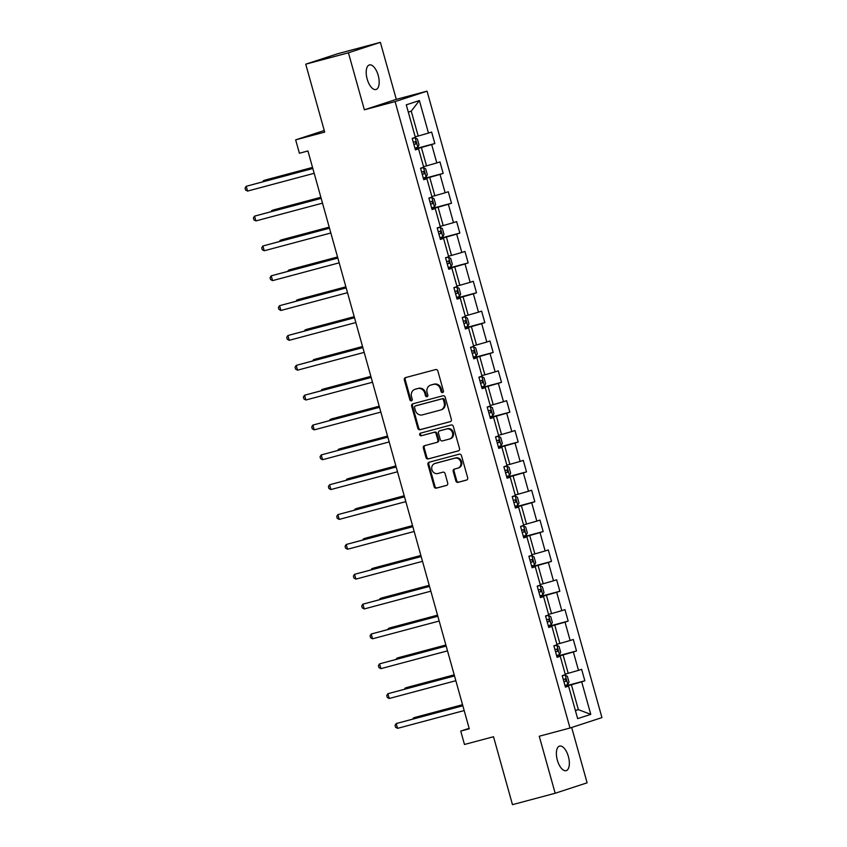 <?xml version="1.0" encoding="UTF-8"?>
<svg xmlns="http://www.w3.org/2000/svg" width="847" height="847" viewBox="0 0 847 847"><rect width="100%" height="100%" fill="white"/><g stroke="black" fill="none" stroke-linecap="round" stroke-linejoin="round"><path stroke-width="1.27" d="M442.621 392.574A1.366 1.218 -108.1 0 0 443.426 390.943L437.857 370.997A1.948 1.736 -108.1 0 0 435.654 369.567L405.48 377.614A1.948 1.736 -108.1 0 0 404.326 379.943L409.895 399.9A1.366 1.218 -108.1 0 0 412.245 399.276L411.526 396.692A6.236 5.548 -108.1 0 1 414.956 389.324A6.236 5.548 -108.1 0 1 415.21 389.249L417.73 388.572A6.236 5.548 -108.1 0 1 424.771 393.156L425.49 395.74A1.366 1.218 -108.1 0 0 427.841 395.104L427.121 392.532A6.236 5.548 -108.1 0 1 430.541 385.163A6.236 5.548 -108.1 0 1 430.805 385.089L433.315 384.411A6.236 5.548 -108.1 0 1 440.366 388.995L441.086 391.579A1.366 1.218 -108.1 0 0 442.621 392.574M568.39 756.572A12.716 5.802 75.1 0 0 559.592 746.091A12.716 5.802 75.1 0 0 557.347 760.183A12.716 5.802 75.1 0 0 566.145 770.664A12.716 5.802 75.1 0 0 568.39 756.572M378.217 75.415A12.716 5.802 75.1 0 0 369.408 64.933A12.716 5.802 75.1 0 0 367.164 79.025A12.716 5.802 75.1 0 0 375.962 89.507A12.716 5.802 75.1 0 0 378.217 75.415M455.845 480.916A1.948 1.736 -108.1 0 0 458.047 482.345L466.517 480.09A1.948 1.736 -108.1 0 0 467.671 477.761L461.477 455.601A1.948 1.736 -108.1 0 0 459.286 454.172L429.101 462.229A1.948 1.736 -108.1 0 0 427.947 464.548L434.14 486.707A1.948 1.736 -108.1 0 0 436.343 488.147L446.57 485.416A1.948 1.736 -108.1 0 0 447.714 483.086L445.067 473.6A1.948 1.736 -108.1 0 0 442.865 472.171L437.793 473.526A5.22 4.637 -108.1 0 1 431.949 469.82A5.22 4.637 -108.1 0 1 434.776 463.542A5.22 4.637 -108.1 0 1 434.987 463.478L454.86 458.174A5.22 4.637 -108.1 0 1 460.715 461.88A5.22 4.637 -108.1 0 1 457.878 468.158A5.22 4.637 -108.1 0 1 457.666 468.222L454.352 469.111A1.948 1.736 -108.1 0 0 453.198 471.43L455.845 480.916L456.713 480.63A1.948 1.736 -108.1 0 0 458.915 482.07L466.877 479.942M348.435 52.789L364.358 109.803L396.301 99.364L380.377 42.35L348.435 52.789L305.735 64.181L324.697 132.111L295.656 139.861L299.404 153.254L307.937 150.967L469.27 728.801L460.736 731.077L464.474 744.471L493.515 736.731L512.477 804.65L555.177 793.258L587.119 782.819L571.672 727.488M364.358 109.803L395.094 101.598L569.999 728.028L539.253 736.234L555.177 793.258M450.212 421.679A1.948 1.736 -108.1 0 0 451.366 419.35L445.173 397.19A1.948 1.736 -108.1 0 0 442.97 395.761L412.796 403.818A1.948 1.736 -108.1 0 0 411.642 406.147L417.825 428.307A1.948 1.736 -108.1 0 0 420.027 429.736L450.371 421.626M453.325 426.401L459.519 448.561A1.948 1.736 -108.1 0 1 458.365 450.879L428.18 458.936A1.948 1.736 -108.1 0 1 425.988 457.507L423.331 448.021A1.948 1.736 -108.1 0 1 424.485 445.702L436.724 442.43A1.948 1.736 -108.1 0 0 437.878 440.101L436.12 433.812A1.948 1.736 -108.1 0 0 433.918 432.383L421.181 435.782A1.366 1.218 -108.1 0 1 420.44 433.156L451.123 424.961A1.948 1.736 -108.1 0 1 453.325 426.401M305.735 64.181L337.678 53.742L380.377 42.35M395.094 101.598L427.047 91.158L601.942 717.6L569.999 728.028M565.118 686.059L584.843 680.797L581.635 669.321L578.49 670.348L573.355 651.978L576.511 650.951L573.303 639.474L570.147 640.501L565.023 622.132L568.178 621.105L564.97 609.618L561.815 610.655L556.691 592.286L559.846 591.248L556.638 579.772L553.483 580.798L548.358 562.429L551.503 561.402L548.305 549.925L545.15 550.952L540.026 532.583L543.171 531.556L539.973 520.079L536.818 521.106L531.694 502.737L534.838 501.71L531.63 490.233L528.486 491.26L523.351 472.891L526.506 471.864L523.298 460.376L520.153 461.414L515.018 443.045L518.173 442.007L514.965 430.53L511.81 431.557L506.686 413.188L509.841 412.161L506.633 400.684L503.478 401.711L498.354 383.342L501.509 382.315L498.301 370.838L495.146 371.865L490.021 353.495L493.166 352.468L489.968 340.992L486.813 342.019L481.689 323.649L484.833 322.622L481.636 311.135L478.481 312.172L473.357 293.803L476.501 292.766L473.293 281.289L470.149 282.316L465.014 263.946L468.169 262.919L464.961 251.443L461.816 252.47L456.681 234.1L459.836 233.073L456.628 221.596L453.484 222.623L448.349 204.254L451.504 203.227L448.296 191.74L445.141 192.777L440.017 174.408L443.172 173.381L439.964 161.893L436.808 162.931L431.684 144.562L434.839 143.524L431.631 132.047L428.476 133.074L419.392 100.549L406.274 104.837L415.358 137.362L412.203 138.389L415.411 149.877L418.556 148.85L415.305 149.517M584.843 680.797L581.688 681.824L590.772 714.36L577.654 718.637L568.57 686.112L565.415 687.139L562.207 675.662L565.362 674.636L560.238 656.266L557.082 657.293L553.874 645.816L557.03 644.789L551.905 626.42L548.75 627.447L545.542 615.97L548.697 614.933L543.562 596.574L540.418 597.601L537.21 586.124L540.365 585.086L535.23 566.717L532.085 567.755L528.877 556.267L532.032 555.24L526.898 536.871L523.753 537.898L520.545 526.421L523.69 525.394L518.565 507.025L515.41 508.052L512.213 496.575L515.357 495.548L510.233 477.179L507.078 478.206L503.87 466.729L507.025 465.691L501.9 447.332L498.745 448.359L495.537 436.883L498.692 435.845L493.568 417.476L490.413 418.513L487.205 407.026L490.36 405.999L485.225 387.63L482.081 388.657L478.873 377.18L482.028 376.153L476.893 357.783L473.748 358.81L470.54 347.334L473.695 346.307L468.56 327.937L465.416 328.964L462.208 317.487L465.352 316.45L460.228 298.091L457.073 299.118L453.876 287.631L457.02 286.604L451.896 268.234L448.741 269.272L445.543 257.784L448.688 256.757L443.563 238.388L440.408 239.415L437.2 227.938L440.355 226.911L435.231 208.542L432.076 209.569L428.868 198.092L432.023 197.065L426.899 178.696L423.744 179.723L420.536 168.246L423.691 167.208L418.556 148.85M556.881 656.584L563.075 654.932L568.199 673.301L565.214 674.096M568.199 673.301L578.49 670.348M563.075 654.932L573.355 651.978M560.238 656.266L556.987 656.933M548.549 626.738L554.743 625.086L559.867 643.455L556.881 644.249M559.867 643.455L570.147 640.501M554.743 625.086L565.023 622.132M551.905 626.42L548.644 627.087M540.217 596.881L546.4 595.229L551.535 613.599L548.549 614.403M551.535 613.599L561.815 610.655M546.4 595.229L556.691 592.286M543.562 596.574L540.312 597.241M531.884 567.035L538.067 565.383L543.202 583.752L540.206 584.546M543.202 583.752L553.483 580.798M538.067 565.383L548.358 562.429M535.23 566.717L531.98 567.395M523.552 537.189L529.735 535.537L534.87 553.906L531.874 554.7M534.87 553.906L545.15 550.952M529.735 535.537L540.026 532.583M526.898 536.871L523.647 537.538M515.22 507.342L521.403 505.691L526.527 524.06L523.541 524.854M526.527 524.06L536.818 521.106M521.403 505.691L531.694 502.737M518.565 507.025L515.315 507.692M506.877 477.496L513.07 475.845L518.195 494.214L515.209 495.008M518.195 494.214L528.486 491.26M513.07 475.845L523.351 472.891M510.233 477.179L506.982 477.846M498.544 447.64L504.738 445.988L509.862 464.357L506.877 465.162M509.862 464.357L520.153 461.414M504.738 445.988L515.018 443.045M501.9 447.332L498.65 447.999M490.212 417.793L496.406 416.142L501.53 434.511L498.544 435.305M501.53 434.511L511.81 431.557M496.406 416.142L506.686 413.188M493.568 417.476L490.307 418.153M481.879 387.947L488.063 386.296L493.198 404.665L490.212 405.459M493.198 404.665L503.478 401.711M488.063 386.296L498.354 383.342M485.225 387.63L481.975 388.297M473.547 358.101L479.73 356.449L484.865 374.819L481.879 375.613M484.865 374.819L495.146 371.865M479.73 356.449L490.021 353.495M476.893 357.783L473.642 358.45M465.215 328.255L471.398 326.603L476.533 344.973L473.537 345.767M476.533 344.973L486.813 342.019M471.398 326.603L481.689 323.649M468.56 327.937L465.31 328.604M456.882 298.398L463.065 296.746L468.19 315.116L465.204 315.92M468.19 315.116L478.481 312.172M463.065 296.746L473.357 293.803M460.228 298.091L456.978 298.758M448.539 268.552L454.733 266.9L459.857 285.27L456.872 286.064M459.857 285.27L470.149 282.316M454.733 266.9L465.014 263.946M451.896 268.234L448.645 268.912M440.207 238.706L446.401 237.054L451.525 255.423L448.539 256.218M451.525 255.423L461.816 252.47M446.401 237.054L456.681 234.1M443.563 238.388L440.313 239.055M431.875 208.86L438.068 207.208L443.193 225.577L440.207 226.371M443.193 225.577L453.484 222.623M438.068 207.208L448.349 204.254M435.231 208.542L431.981 209.209M423.542 179.013L429.736 177.362L434.86 195.731L431.875 196.525M434.86 195.731L445.141 192.777M429.736 177.362L440.017 174.408M426.899 178.696L423.638 179.363M415.21 149.157L421.393 147.505L426.528 165.874L423.542 166.679M426.528 165.874L436.808 162.931M421.393 147.505L431.684 144.562M419.392 100.549L411.25 111.158L418.196 136.028L415.199 136.822M418.196 136.028L428.476 133.074M396.301 99.364L427.047 91.158M469.143 728.335L460.736 731.077M324.253 130.512L295.656 139.861M411.25 111.158L408.307 112.122M575.367 710.453L578.353 709.648L571.407 684.778L565.214 686.43M575.409 710.612L578.353 709.648L590.772 714.36M571.407 684.778L581.688 681.824M568.57 686.112L565.32 686.779M415.104 148.797L434.839 143.524M423.436 178.643L443.172 173.381M431.779 208.489L451.504 203.227M440.112 238.335L459.836 233.073M448.444 268.192L468.169 262.919M456.777 298.038L476.501 292.766M465.109 327.884L484.833 322.622M473.441 357.73L493.166 352.468M481.774 387.577L501.509 382.315M490.106 417.433L509.841 412.161M498.449 447.28L518.173 442.007M506.781 477.126L526.506 471.864M515.114 506.972L534.838 501.71M523.446 536.818L543.171 531.556M531.778 566.675L551.503 561.402M540.111 596.521L559.846 591.248M548.443 626.367L568.178 621.105M556.786 656.213L576.511 650.951M443.076 392.32A1.366 1.218 -108.1 0 1 441.943 391.293L441.223 388.709A6.236 5.548 -108.1 0 0 434.183 384.136L433.315 384.411M431.155 384.972A6.236 5.548 -108.1 0 1 431.409 384.877A6.236 5.548 -108.1 0 1 431.663 384.803L434.183 384.136M415.559 389.133A6.236 5.548 -108.1 0 1 415.813 389.038A6.236 5.548 -108.1 0 1 416.078 388.964L418.587 388.297A6.236 5.548 -108.1 0 1 425.628 392.87L426.359 395.454A1.366 1.218 -108.1 0 0 427.491 396.481M405.978 377.487A1.948 1.736 -108.1 0 0 405.194 379.657L410.763 399.615A1.366 1.218 -108.1 0 0 411.896 400.642M413.294 403.68A1.948 1.736 -108.1 0 0 412.51 405.861L418.693 428.021A1.948 1.736 -108.1 0 0 420.895 429.45L450.572 421.531M443.405 399.89A1.366 1.218 -108.1 0 0 441.859 398.884L415.369 405.957A1.366 1.218 -108.1 0 0 414.564 407.576L415.326 410.308A6.236 5.548 -108.1 0 0 422.367 414.882L440.472 410.054A6.236 5.548 -108.1 0 0 440.736 409.969A6.236 5.548 -108.1 0 0 444.167 402.611L443.405 399.89L444.262 399.604A1.366 1.218 -108.1 0 0 442.727 398.598L441.859 398.884M416.121 405.713A1.366 1.218 -108.1 0 1 416.237 405.671L442.727 398.598M441.34 409.768A6.236 5.548 -108.1 0 0 441.605 409.694A6.236 5.548 -108.1 0 0 445.024 402.325L444.167 402.611M444.262 399.604L445.024 402.325M458.725 450.731L428.18 458.936M424.993 445.564A1.948 1.736 -108.1 0 0 424.199 447.745L426.846 457.221A1.948 1.736 -108.1 0 0 429.048 458.661M436.893 442.378L437.592 442.145A1.948 1.736 -108.1 0 0 438.746 439.826L436.988 433.537A1.948 1.736 -108.1 0 0 434.786 432.097L421.181 435.782M421.012 433.008A1.366 1.218 -108.1 0 0 422.039 435.506M449.429 439.042A5.22 4.637 -108.1 0 0 449.641 438.979A5.22 4.637 -108.1 0 0 452.478 432.701A5.22 4.637 -108.1 0 0 446.623 428.995L439.625 430.858A1.948 1.736 -108.1 0 0 438.471 433.188L440.228 439.477A1.948 1.736 -108.1 0 0 442.43 440.906L449.429 439.042M450.286 438.757A5.22 4.637 -108.1 0 0 450.509 438.693A5.22 4.637 -108.1 0 0 453.336 432.415A5.22 4.637 -108.1 0 0 447.481 428.709L446.623 428.995M440.324 430.636A1.948 1.736 -108.1 0 1 440.482 430.583L447.481 428.709M454.85 468.973A1.948 1.736 -108.1 0 0 454.066 471.154L456.713 480.63M458.523 467.946A5.22 4.637 -108.1 0 0 458.746 467.872A5.22 4.637 -108.1 0 0 461.573 461.594A5.22 4.637 -108.1 0 0 455.718 457.899L454.86 458.174M435.422 463.341A5.22 4.637 -108.1 0 1 435.633 463.256A5.22 4.637 -108.1 0 1 435.856 463.193L455.718 457.899M429.598 462.091A1.948 1.736 -108.1 0 0 428.815 464.272L434.998 486.432A1.948 1.736 -108.1 0 0 437.2 487.861L446.93 485.267M414.924 148.14L417.793 147.283L418.99 144.805L417.38 139.067L415.125 137.712L412.256 138.58M415.125 137.712L412.235 138.516M312.532 167.431L265.651 179.945L263.491 180.644L263.724 181.491M413.908 144.509L415.919 143.916L415.284 141.618L413.272 142.211M312.564 167.547L263.491 180.644L262.792 181.745M312.808 168.394L246.223 186.287L312.839 168.511M247.557 191.073L245.588 190.014L245.058 188.108L246.223 186.287L247.557 191.073L314.173 173.296M423.256 177.986L426.126 177.129L427.322 174.651L425.713 168.913L423.458 167.568L420.588 168.426M423.458 167.568L420.567 168.362M320.865 197.277L273.983 209.791L271.823 210.501L272.056 211.337M422.24 174.355L424.252 173.762L423.616 171.465L421.605 172.057M320.907 197.404L271.823 210.501L271.125 211.591M431.589 207.843L434.458 206.975L435.654 204.498L434.056 198.759L431.79 197.415L428.921 198.272M431.79 197.415L428.9 198.209M329.208 227.123L282.316 239.637L280.156 240.347L280.399 241.183M430.572 204.201L432.584 203.608L431.949 201.321L429.937 201.904M329.239 227.25L280.156 240.347L279.457 241.437M321.14 198.24L254.555 216.133L321.172 198.357M255.9 220.919L253.92 219.871L253.391 217.954L254.555 216.133L255.9 220.919L322.506 203.142M329.472 228.087L262.898 245.99L329.504 228.203M264.232 250.765L262.252 249.717L261.723 247.8L262.898 245.99L264.232 250.765L330.838 232.989M439.921 237.689L442.79 236.832L443.987 234.354L442.388 228.605L440.122 227.261L437.253 228.118M440.122 227.261L437.243 228.055M337.54 256.98L290.648 269.484L288.499 270.193L288.732 271.029M438.915 234.047L440.916 233.465L440.281 231.167L438.27 231.76M337.572 257.096L288.499 270.193L287.789 271.284M448.264 267.536L451.133 266.678L452.319 264.2L450.72 258.462L448.455 257.107L445.586 257.964M448.455 257.107L445.575 257.911M345.872 286.826L298.991 299.34L296.831 300.039L297.064 300.886M447.248 263.904L449.259 263.311L448.614 261.014L446.602 261.607M345.904 286.942L296.831 300.039L296.122 301.13M456.597 297.382L459.466 296.524L460.652 294.047L459.053 288.308L456.787 286.953L453.918 287.821M456.787 286.953L453.907 287.758M354.205 316.672L307.323 329.187L305.164 329.885L305.396 330.732M455.58 293.75L457.592 293.157L456.946 290.86L454.934 291.453M354.237 316.789L305.164 329.885L304.454 330.986M337.805 257.933L271.231 275.836L337.837 258.06M272.565 280.622L270.585 279.563L270.055 277.647L271.231 275.836L272.565 280.622L339.171 262.835M346.137 287.789L279.563 305.682L346.169 287.906M280.897 310.468L278.928 309.409L278.388 307.503L279.563 305.682L280.897 310.468L347.514 292.691M354.47 317.636L287.895 335.528L354.512 317.752M289.229 340.314L287.26 339.266L286.72 337.35L287.895 335.528L289.229 340.314L355.846 322.538M464.929 327.228L467.798 326.37L468.994 323.893L467.385 318.154L465.13 316.81L462.261 317.667M465.13 316.81L462.24 317.604M362.537 346.518L315.656 359.033L313.496 359.742L313.729 360.578M463.912 323.596L465.924 323.003L465.278 320.706L463.267 321.299M362.569 346.645L313.496 359.742L312.787 360.833M362.802 347.482L296.228 365.375L362.844 347.598M297.562 370.16L295.592 369.112L295.052 367.196L296.228 365.375L297.562 370.16L364.178 352.384M473.261 357.085L476.13 356.216L477.327 353.739L475.718 348.001L473.462 346.656L470.593 347.514M473.462 346.656L470.572 347.45M370.87 376.364L323.988 388.879L321.828 389.588L322.061 390.425M472.245 353.443L474.256 352.85L473.611 350.563L471.61 351.145M370.901 376.492L321.828 389.588L321.129 390.679M371.145 377.328L304.56 395.231L371.177 377.455M305.894 400.006L303.925 398.958L303.385 397.042L304.56 395.231L305.894 400.006L372.511 382.23M481.594 386.931L484.463 386.073L485.659 383.596L484.05 377.857L481.795 376.502L478.926 377.36M481.795 376.502L478.904 377.296M379.202 406.221L332.32 418.725L330.161 419.434L330.394 420.271M482.589 382.706L480.567 383.246L482.589 382.706L481.954 380.409L479.942 381.002M379.244 406.338L330.161 419.434L329.462 420.525M379.477 407.174L312.892 425.078L379.509 407.301M314.226 429.863L312.257 428.804L311.728 426.888L312.892 425.078L314.226 429.863L380.843 412.087M489.926 416.777L492.795 415.919L493.992 413.442L492.393 407.703L490.127 406.348L487.258 407.206M490.127 406.348L487.237 407.153M387.545 436.067L340.653 448.582L338.493 449.281L338.736 450.128M488.91 413.145L490.921 412.553L490.286 410.255L488.274 410.848M387.577 436.184L338.493 449.281L337.794 450.371M387.81 437.031L321.225 454.924L387.841 437.147M322.569 459.709L320.59 458.651L320.06 456.745L321.225 454.924L322.569 459.709L389.175 441.933M498.258 446.623L501.128 445.766L502.324 443.288L500.725 437.55L498.46 436.205L495.59 437.063M498.46 436.205L495.58 436.999M395.877 465.914L348.985 478.428L346.836 479.127L347.069 479.974M497.253 442.992L499.254 442.399L498.618 440.101L496.607 440.694M395.909 466.03L346.836 479.127L346.127 480.228M396.142 466.877L329.568 484.77L396.174 466.993M330.902 489.555L328.922 488.507L328.392 486.591L329.568 484.77L330.902 489.555L397.508 471.779M506.601 476.469L509.46 475.612L510.656 473.134L509.058 467.396L506.792 466.051L503.923 466.909M506.792 466.051L503.912 466.845M404.21 495.76L357.328 508.274L355.168 508.983L355.401 509.82M505.585 472.838L507.597 472.245L506.951 469.947L504.939 470.54M404.241 495.887L355.168 508.983L354.459 510.074M404.474 496.723L337.9 514.616L404.506 496.84M339.234 519.402L337.254 518.353L336.725 516.437L337.9 514.616L339.234 519.402L405.84 501.625M514.934 506.326L517.803 505.468L518.989 502.98L517.39 497.242L515.124 495.897L512.255 496.755M515.124 495.897L512.244 496.691M412.542 525.606L365.66 538.12L363.501 538.83L363.734 539.666M513.917 502.684L515.929 502.091L515.283 499.804L513.271 500.386M412.574 525.733L363.501 538.83L362.791 539.92M412.807 526.569L346.232 544.473L412.838 526.696M347.566 549.248L345.597 548.2L345.057 546.283L346.232 544.473L347.566 549.248L414.183 531.471M523.266 536.172L526.135 535.315L527.321 532.837L525.722 527.099L523.457 525.743L520.598 526.601M523.457 525.743L520.577 526.538M420.874 555.463L373.993 567.977L371.833 568.676L372.066 569.523M522.25 532.53L524.261 531.948L523.615 529.65L521.604 530.243M420.906 555.579L371.833 568.676L371.124 569.766M421.139 556.415L354.565 574.319L421.181 556.543M355.899 579.104L353.93 578.046L353.39 576.129L354.565 574.319L355.899 579.104L422.515 561.328M531.598 566.018L534.468 565.161L535.664 562.683L534.055 556.945L531.8 555.59L528.93 556.447M531.8 555.59L528.909 556.394M429.207 585.309L382.325 597.823L380.165 598.522L380.398 599.369M530.582 562.387L532.594 561.794L531.948 559.496L529.947 560.089M429.238 585.425L380.165 598.522L379.467 599.612M429.482 586.272L362.897 604.165L429.514 586.389M364.231 608.951L362.262 607.892L361.722 605.986L362.897 604.165L364.231 608.951L430.848 591.174M539.931 595.865L542.8 595.007L543.996 592.529L542.387 586.791L540.132 585.446L537.263 586.304M540.132 585.446L537.242 586.24M437.539 615.155L390.658 627.669L388.498 628.379L388.731 629.215M538.914 592.233L540.926 591.64L540.291 589.343L538.279 589.936M437.581 615.271L388.498 628.379L387.799 629.469M437.814 616.118L371.23 634.011L437.846 616.235M372.564 638.797L370.594 637.749L370.065 635.832L371.23 634.011L372.564 638.797L439.18 621.02M548.263 625.711L551.132 624.853L552.329 622.376L550.73 616.637L548.464 615.293L545.595 616.15M548.464 615.293L545.574 616.087M445.882 645.001L398.99 657.516L396.83 658.225L397.074 659.061M547.247 622.079L549.258 621.486L548.623 619.189L546.611 619.782M445.914 645.128L396.83 658.225L396.131 659.315M446.147 645.965L379.562 663.857L446.178 646.081M380.906 668.643L378.927 667.595L378.397 665.678L379.562 663.857L380.906 668.643L447.512 650.867M556.595 655.567L559.465 654.71L560.661 652.232L559.062 646.483L556.797 645.139L553.927 645.996M556.797 645.139L553.906 645.933M454.214 674.847L407.322 687.362L405.162 688.071L405.406 688.907M555.59 651.925L557.591 651.332L556.955 649.046L554.944 649.628M454.246 674.974L405.162 688.071L404.464 689.162M454.479 675.811L387.905 693.714L454.511 675.938M389.239 698.489L387.259 697.441L386.73 695.525L387.905 693.714L389.239 698.489L455.845 680.713M564.938 685.414L567.797 684.556L568.993 682.079L567.395 676.34L565.129 674.985L562.26 675.842M565.129 674.985L562.249 675.779M462.547 704.704L415.655 717.218L413.505 717.917L413.738 718.764M563.922 681.782L565.934 681.189L565.288 678.892L563.276 679.485M462.578 704.82L413.505 717.917L412.796 719.008M462.811 705.657L396.237 723.56L462.843 705.784M397.571 728.346L395.591 727.287L395.062 725.371L396.237 723.56L397.571 728.346L464.177 710.569M441.223 388.709L440.366 388.995M431.663 384.803L430.805 385.089M426.359 395.454L425.49 395.74M425.628 392.87L424.771 393.156M418.587 388.297L417.73 388.572M416.078 388.964L415.21 389.249M410.763 399.615L409.895 399.9M405.194 379.657L404.326 379.943M441.943 391.293L441.086 391.579M420.895 429.45L420.027 429.736M418.693 428.021L417.825 428.307M412.51 405.861L411.642 406.147M416.237 405.671L415.369 405.957M426.846 457.221L425.988 457.507M424.199 447.745L423.331 448.021M438.746 439.826L437.878 440.101M436.988 433.537L436.12 433.812M434.786 432.097L433.918 432.383M440.482 430.583L439.625 430.858M454.066 471.154L453.198 471.43M435.856 463.193L434.987 463.478M437.2 487.861L436.343 488.147M434.998 486.432L434.14 486.707M428.815 464.272L427.947 464.548M458.915 482.07L458.047 482.345M417.825 147.219L415.178 137.754M413.897 144.456L415.919 143.916M426.157 177.065L423.511 167.6M422.23 174.302L424.252 173.762M434.49 206.922L431.843 197.446M430.562 204.148L432.584 203.608M442.822 236.768L440.186 227.292M438.894 234.005L440.916 233.465M451.155 266.614L448.518 257.139M447.227 263.851L449.259 263.311M459.498 296.461L456.851 286.995M455.57 293.697L457.592 293.157M467.83 326.307L465.183 316.842M463.902 323.543L465.924 323.003M476.162 356.163L473.515 346.688M472.234 353.39L474.256 352.85M484.495 386.01L481.848 376.534M492.827 415.856L490.18 406.38M488.899 413.092L490.921 412.553M501.159 445.702L498.512 436.237M497.231 442.939L499.254 442.399M509.492 475.548L506.855 466.083M505.564 472.785L507.597 472.245M517.835 505.405L515.188 495.929M513.896 502.631L515.929 502.091M526.167 535.251L523.52 525.775M522.239 532.488L524.261 531.948M534.499 565.097L531.852 555.621M530.571 562.334L532.594 561.794M542.832 594.943L540.185 585.478M538.904 592.18L540.926 591.64M551.164 624.79L548.517 615.324M547.236 622.026L549.258 621.486M559.496 654.646L556.85 645.17M555.568 651.872L557.591 651.332M567.829 684.492L565.193 675.017M563.901 681.729L565.934 681.189M431.409 384.877L430.541 385.163M415.813 389.038L414.956 389.324M416.184 405.692L415.316 405.967M441.605 409.694L440.736 409.969M437.677 442.123L436.808 442.409M450.509 438.693L449.641 438.979M440.408 430.604L439.54 430.89M458.746 467.872L457.878 468.158M435.633 463.256L434.776 463.542"/></g></svg>
